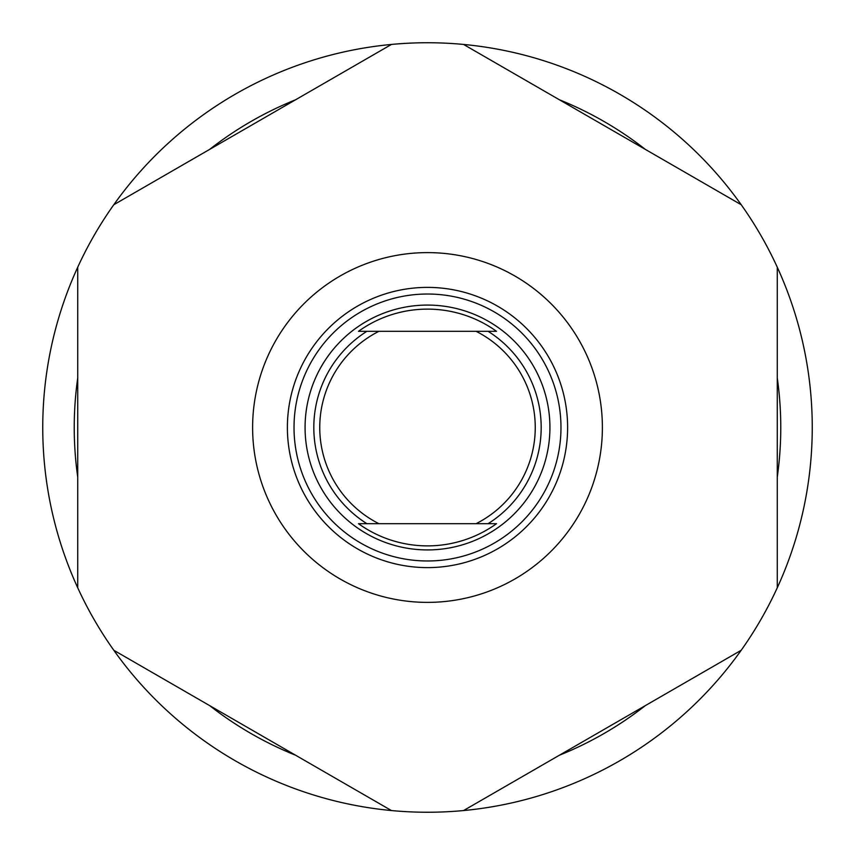 <?xml version="1.0" encoding="UTF-8"?>
<svg xmlns="http://www.w3.org/2000/svg" width="855" height="855" viewBox="0 0 855 855"><rect width="100%" height="100%" fill="white"/><g stroke="black" fill="none" stroke-linecap="round" stroke-linejoin="round"><path stroke-width="1.28" d="M463.57 810.551A384.75 384.75 0 0 1 113.801 204.73A384.75 384.75 0 0 1 777.27 587.791A384.75 384.75 0 0 1 463.57 810.551L741.2 650.27M777.27 377.91A353.275 353.275 0 0 1 777.27 477.09M645.333 705.621A353.275 353.275 0 0 1 559.437 755.211M295.563 755.211A353.275 353.275 0 0 1 209.667 705.621M77.73 477.09A353.275 353.275 0 0 1 77.73 377.91M209.667 149.379A353.275 353.275 0 0 1 295.563 99.789M559.437 99.789A353.275 353.275 0 0 1 645.333 149.379M427.5 294.024A133.476 133.476 0 0 0 294.024 427.5A133.476 133.476 0 0 0 427.5 560.976A133.476 133.476 0 0 0 560.976 427.5A133.476 133.476 0 0 0 427.5 294.024M427.5 287.387A140.113 140.113 0 0 0 287.387 427.5A140.113 140.113 0 0 0 427.5 567.613A140.113 140.113 0 0 0 567.613 427.5A140.113 140.113 0 0 0 427.5 287.387M427.5 252.61A174.89 174.89 0 0 1 578.953 514.945A174.89 174.89 0 0 1 276.047 514.945A174.89 174.89 0 0 1 427.5 252.61M777.27 267.209L777.27 587.791M463.57 44.449L741.2 204.73M113.801 204.73L391.43 44.449M77.73 587.791L77.73 267.209M391.43 810.551L113.801 650.27M476.075 523.688A107.762 107.762 0 0 0 476.075 331.312L378.925 331.312A107.762 107.762 0 0 0 378.925 523.688L488.087 523.688A113.672 113.672 0 0 0 488.087 331.312L496.509 331.312A118.385 118.385 0 0 0 358.491 331.312L378.925 331.312M476.075 331.312L488.087 331.312A113.672 113.672 0 0 1 488.087 523.688L496.509 523.688A118.385 118.385 0 0 1 358.491 523.688L366.913 523.688A113.672 113.672 0 0 1 366.913 331.312A113.672 113.672 0 0 0 366.913 523.688L378.925 523.688M427.5 549.925A122.425 122.425 0 0 0 549.925 427.5A122.425 122.425 0 0 0 427.5 305.075A122.425 122.425 0 0 0 305.075 427.5A122.425 122.425 0 0 0 427.5 549.925"/></g></svg>
